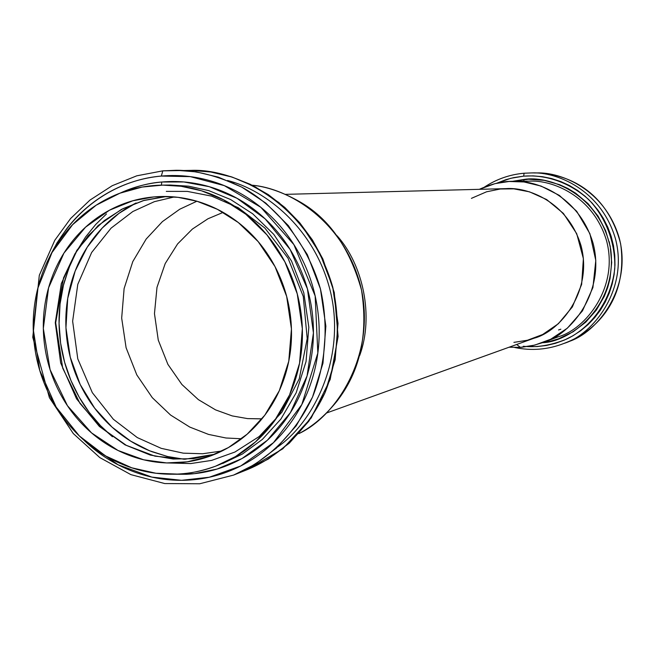 <?xml version="1.0" encoding="UTF-8"?>
<svg xmlns="http://www.w3.org/2000/svg" width="655" height="655" viewBox="0 0 655 655"><rect width="100%" height="100%" fill="white"/><g stroke="black" fill="none" stroke-linecap="round" stroke-linejoin="round"><path stroke-width="0.98" d="M326.509 413.018L534.152 338.185C559.747 331.618 593.242 291.516 581.034 245.715C567.582 201.2 527.062 186.88 506.028 188.632L285.383 194.355M337.104 235.784C363.148 264.882 374.128 316.324 359.644 355.624C374.128 316.324 363.148 264.882 337.104 235.784M261.206 418.873L247.549 418.602L232.214 415.909L215.569 409.883L198.367 399.632L181.893 384.493L167.901 364.368L158.273 340.142L154.465 313.639L156.995 287.324L165.207 263.556L177.595 243.93L192.374 229.078L207.938 218.786L223.15 212.384L207.938 218.786L192.374 229.078L177.595 243.93L165.207 263.556L156.995 287.324L154.465 313.639L158.273 340.142L167.901 364.368L181.893 384.493L198.367 399.632L215.569 409.883L232.214 415.909L247.549 418.602L261.975 418.832M520.365 347.346L509.058 347.232L520.365 347.346L534.701 345.128L550.74 339.216L567.377 328.163L582.475 310.855L592.931 287.512L595.796 260.428L589.893 233.671L576.678 211.27L559.337 195.395L541.055 186.061L523.984 181.959L509.107 181.484L495.024 183.637L479.354 189.32C491.774 183.752 503.048 181.091 513.168 181.337C535.986 179.822 578.946 195.837 593.045 243.169C605.924 291.753 570.906 334.77 543.462 342.393L533.023 345.529L521.863 347.24L520.365 347.346L516.656 344.497L520.365 347.346M558.584 336.678C585.152 329.301 619.032 287.741 606.587 240.844C592.98 195.165 551.428 179.699 529.338 181.157C551.428 179.699 592.98 195.165 606.587 240.844C619.032 287.741 585.152 329.301 558.584 336.678L543.462 342.393M471.42 198.359L486.542 191.8L500.273 189.008L513.807 188.845L529.518 191.841L546.671 199.57L563.406 213.424L576.719 233.704L583.384 258.619L581.648 284.393L572.364 306.925L558.347 323.742L542.651 334.508L527.463 340.24L513.897 342.377M527.308 346.61L537.067 346.577L546.409 345.472L555.481 343.318L564.299 340.109L572.789 335.868L580.69 330.726L587.944 324.708L594.552 317.806L600.365 310.192L605.245 302.012L609.191 293.276L612.179 284.033L614.112 274.584L614.971 264.997L614.758 255.262L613.473 245.609L611.148 236.242L607.783 227.179L603.402 218.459L598.146 210.378L592.046 202.984L585.111 196.279L577.505 190.4L569.383 185.488L560.754 181.541L551.674 178.578L542.438 176.686L533.105 175.876L523.673 176.146L513.692 177.62L505.963 179.65L496.621 183.269M512.243 181.353L528.479 179.208L544.199 180.354L559.567 184.669L567.852 188.468L575.655 193.184L588.034 203.607L598.105 216.183L605.638 230.675L610.206 246.231L611.688 262.532L610.026 278.629L607.652 287.627L604.311 296.289L596.304 310.159L585.693 322.235L573.092 331.807L558.609 338.774L549.84 341.378L542.627 342.696M484.512 187.035C496.531 179.143 509.713 174.533 524.074 173.223L523.673 176.146L524.074 173.223L531.966 172.912C556.357 171.79 601.028 189.467 615.471 238.797C628.784 289.313 592.98 334.648 564.037 343.408C592.98 334.648 628.784 289.313 615.471 238.797C601.028 189.467 556.357 171.79 531.966 172.912L536.592 172.945C560.745 171.839 604.983 189.336 619.278 238.15C632.452 288.143 597 333.018 568.327 341.697C597 333.018 632.452 288.143 619.278 238.15C604.983 189.336 560.745 171.839 536.592 172.945L534.283 172.961M609.6 243.398L609.183 241.638M496.637 183.261L510.81 178.291L523.673 176.146C540.817 174.795 565.249 178.954 588.313 199.194C604.909 216.027 615.577 241.474 614.775 268.452C610.755 304.338 587.551 329.58 566.174 339.274C550.888 345.39 536.592 347.723 523.288 346.266M560.852 329.187L558.543 329.973M512.308 181.345L523.934 179.47C547.187 175.163 599.988 192.496 610.779 249.678C617.714 308.079 568.475 342.254 542.651 342.688M523.934 179.47L523.836 181.222L523.934 179.47M153.941 196.909L161.114 196.508L178.095 197.343L197.016 201.257L217.394 209.305L238.297 222.52L258.185 241.621L275.026 266.618L286.669 296.453L291.442 328.949L288.757 361.273L279.317 390.675L264.784 415.237L247.213 434.142L228.472 447.537L209.952 456.158L187.24 461.832L166.648 462.929L143.658 459.785L118.023 450.476L91.52 432.881L67.432 405.682L50.083 369.657L43.328 328.474L48.56 287.848L63.936 253.1L85.576 227.146L109.483 210.198L132.793 200.782L153.941 196.909L164.7 196.647L144.133 200.373L121.478 209.371L98.168 225.533L76.881 250.267L61.333 283.517L55.274 322.71L60.678 362.96L76.537 398.805L99.38 426.462L125.064 444.868L150.314 455.069L173.215 459.024L193.372 458.664L214.946 454.218L193.372 458.664L173.215 459.024L150.314 455.069L125.064 444.868L99.38 426.462L76.537 398.805L60.678 362.96L55.274 322.71L61.333 283.517L76.881 250.267L98.168 225.533L121.478 209.371L144.133 200.373L164.7 196.647L153.941 196.909C170.333 195.485 186.495 197.507 202.428 202.984C218.361 208.503 232.812 217.1 245.772 228.783C258.717 240.5 269.131 254.418 277.008 270.523C284.86 286.661 289.535 303.707 291.025 321.687C292.49 339.658 290.656 357.122 285.547 374.07C280.397 391.01 272.406 406.092 261.558 419.339C250.693 432.554 237.871 442.927 223.085 450.46C208.298 457.951 192.717 462.094 176.334 462.88C159.967 463.634 144.034 461.038 128.552 455.094C113.078 449.133 99.175 440.324 86.845 428.665C74.523 416.989 64.648 403.341 57.214 387.727C49.796 372.097 45.334 355.64 43.836 338.34C42.354 321.04 43.95 304.141 48.609 287.651C53.301 271.17 60.751 256.293 70.961 243.021C81.204 229.766 93.493 219.13 107.829 211.106C122.19 203.099 137.558 198.367 153.941 196.909M166.476 196.5L143.281 200.626L122.952 208.667L104.415 220.489L88.245 235.694L74.94 253.804L63.56 277.835L55.683 322.727L62.716 368.175L79.975 403.398L100.772 427.355L126.276 445.318L154.973 456.167L185.128 459.212L214.955 454.21M177.284 474.089L155.947 473.246L131.753 467.809L105.578 455.945L79.361 435.96L56.158 407.074L39.734 370.345L33.225 329.146L37.785 288.356L51.974 252.593L72.607 224.665L96.187 205.179L119.939 193.184L142.168 187.052L162.71 185.119L181.099 186.274L201.503 190.777L223.404 199.734L245.772 214.201L266.978 234.924L284.884 261.853L297.247 293.858L302.34 328.663L299.548 363.288L289.592 394.867L274.191 421.378L255.491 441.92L235.456 456.609L215.569 466.188C201.568 471.166 188.804 473.794 177.284 474.089C195.043 473.27 211.958 468.808 228.022 460.694C244.078 452.556 258.013 441.314 269.827 426.986C281.617 412.617 290.312 396.242 295.921 377.861C301.488 359.448 303.478 340.485 301.898 320.95C300.277 301.423 295.2 282.894 286.661 265.381C278.097 247.877 266.773 232.779 252.707 220.064C238.617 207.389 222.921 198.072 205.613 192.12C188.312 186.2 170.775 184.03 152.992 185.611C135.225 187.215 118.563 192.374 103.007 201.085C87.467 209.805 74.162 221.357 63.093 235.743C52.04 250.128 43.983 266.257 38.915 284.114C33.872 301.98 32.16 320.279 33.765 339.02C35.386 357.753 40.217 375.577 48.249 392.509C56.289 409.424 66.982 424.211 80.311 436.877C93.665 449.518 108.722 459.089 125.482 465.574C142.258 472.034 159.525 474.875 177.284 474.089M222.765 463.47L242.481 453.981L262.352 439.415L280.897 419.061L296.166 392.795L306.049 361.511L308.824 327.213L303.781 292.744L291.532 261.042L273.782 234.367L252.756 213.841L230.576 199.513L208.863 190.638L188.632 186.184L170.398 185.037L188.632 186.184L208.863 190.638L230.576 199.513L252.756 213.841L273.782 234.367L291.532 261.042L303.781 292.744L308.824 327.213L306.049 361.511L296.166 392.795L280.897 419.061L262.352 439.415L242.481 453.981L217.255 465.549M298.852 433.618C337.333 415.925 377.231 352.456 360.447 285.4C342.958 219.196 287.209 188.026 252.134 185.209C266.56 186.593 282.174 191.964 298.975 201.314C328.777 218 349.623 247.565 361.494 290.001C368.421 334.377 360.144 371.573 336.645 401.597C324.757 416.097 312.165 426.773 298.852 433.618M85.265 394.064L84.831 393.287L85.265 394.064M67.391 300.539L67.588 299.139L67.391 300.539M196.893 201.224L179.74 209.223L162.407 221.611L146.18 239.034L132.785 261.599L124.114 288.544L121.674 318.093L126.096 347.748L136.813 374.922L152.296 397.675L170.57 415.049L189.778 427.076L208.527 434.412L225.934 437.99L241.572 438.768L225.934 437.99L208.527 434.412L189.778 427.076L170.57 415.049L152.296 397.675L136.813 374.922L126.096 347.748L121.674 318.093L124.114 288.544L132.785 261.599L146.18 239.034L162.407 221.611L179.74 209.223L196.893 201.224M222.102 450.951L202.665 453.751L183.277 453.162L161.212 448.339L137.296 437.581L113.348 419.257L92.322 392.656L77.781 358.875L72.639 321.204L77.789 284.327L91.651 252.494L111.096 228.12L132.834 211.524L154.392 201.658L174.328 196.942L154.392 201.658L132.834 211.524L111.096 228.12L91.651 252.494L77.789 284.327L72.639 321.204L77.781 358.875L92.322 392.656L113.348 419.257L137.296 437.581L161.212 448.339L183.277 453.162L202.665 453.751L222.102 450.951M49.42 257.292C78.15 197.515 129.174 178.528 161.335 176.064C180.1 174.377 198.629 176.637 216.903 182.86C235.186 189.115 251.766 198.932 266.659 212.285C281.527 225.68 293.497 241.613 302.553 260.076C311.567 278.555 316.93 298.107 318.641 318.715C320.303 339.331 318.183 359.349 312.288 378.77C306.352 398.166 297.141 415.442 284.671 430.589C272.177 445.695 257.448 457.534 240.483 466.106C223.511 474.646 205.654 479.337 186.896 480.18C168.155 480.991 149.938 477.986 132.245 471.158C114.568 464.313 98.7 454.226 84.634 440.897L118.097 464.788L151.87 477.102L181.558 480.311L209.289 477.233L240.745 465.975L273.471 442.674L301.816 404.544L317.831 353.029L315.153 295.937L293.907 244.618L260.821 207.299L224.321 185.635L190.302 176.637L161.335 176.064L162.808 170.849L176.318 170.275C195.739 170.185 217.599 175.827 241.883 187.191C274.085 204.647 306.458 240.344 320.442 288.945C328.884 325.953 325.625 364.565 312.525 397.086C292.957 438.727 261.697 463.658 233.638 475.072L255 464.321L276.402 448.11L296.265 425.717L312.525 397.086L322.972 363.181L325.854 326.149L320.442 288.945L307.359 254.648L288.372 225.631L265.807 203.115L241.883 187.191L218.336 177.145L196.287 171.888L176.318 170.275L162.808 170.849L161.335 176.064C142.577 177.792 124.999 183.253 108.583 192.455C92.199 201.666 78.174 213.857 66.499 229.021L56.985 242.948L49.141 257.833M173.01 474.212L186.405 474.285C204.425 473.459 221.586 468.939 237.888 460.727C254.181 452.474 268.321 441.085 280.315 426.561C292.286 412.003 301.12 395.415 306.81 376.772C312.476 358.121 314.498 338.897 312.902 319.108C311.264 299.31 306.114 280.536 297.452 262.786C288.765 245.052 277.278 229.749 262.999 216.879C248.703 204.041 232.779 194.609 215.225 188.575C197.671 182.589 179.871 180.395 161.834 182.008C147.318 183.326 133.53 186.978 120.471 192.963M227.547 180.493L234.646 182.704M247.262 469.643C274.863 458.41 305.623 433.913 324.872 393.016C337.767 361.085 340.985 323.185 332.691 286.857C307.424 199.497 231.641 168.368 190.973 170.39L210.623 171.97L232.312 177.128L255.475 186.994L278.997 202.624L301.177 224.722L319.837 253.198L332.691 286.857L338.005 323.373L335.155 359.734L324.872 393.016L308.873 421.14L289.33 443.14L268.272 459.073L247.262 469.643L233.638 475.072L199.709 483.767L164.79 483.562L130.885 474.629L99.847 457.624L73.294 433.569L49.403 397.683L32.766 337.292L39.308 275.288L54.791 240.279L70.617 218.508L89.948 200.102L112.234 185.701L136.78 175.818L162.825 170.849L190.973 170.39L211.139 172.044L231.002 176.686L250.161 184.243L268.239 194.576L284.86 207.488L299.703 222.733L312.46 240L322.866 258.971L334.263 292.49L338.103 336.474L330.185 379.474L311.199 417.956L282.764 448.831L247.262 469.643M237.544 198.588L238.6 199.153M112.365 436.688L105.455 430.572C92.314 418.144 81.785 403.619 73.851 386.99C65.95 370.362 61.193 352.84 59.605 334.427C58.033 316.013 59.744 298.025 64.73 280.463L70.118 264.89L77.159 250.275M136.076 202.968L131.229 205.523C116.705 213.636 104.251 224.378 93.878 237.765C83.529 251.168 75.98 266.184 71.223 282.821C66.491 299.466 64.861 316.512 66.352 333.976C67.858 351.424 72.361 368.036 79.861 383.797C87.385 399.55 97.374 413.321 109.835 425.095C122.313 436.852 136.387 445.736 152.05 451.745L167.942 456.633L184.137 459.245M183.678 170.529L190.973 170.39M277.695 446.906C314.924 421.067 345.807 356.566 330.611 292.343C315.292 228.39 265.316 189.966 227.596 180.51M136.109 202.952L118.989 213.342L102.278 227.989L87.189 247.262L75.186 270.99L67.735 298.336L65.95 327.737L70.249 357.155L80.197 384.501L94.631 408.122L111.997 427.085L130.746 441.183L149.594 450.779L167.623 456.535L184.309 459.237M166.304 191.375L187.371 191.407L211.647 196.14L238.215 207.692L264.89 228.079L288.028 258.168L303.265 296.453L307.203 338.602L299.261 378.803L281.912 412.183L259.2 436.508L234.924 452.032L211.655 460.391L190.703 463.568L169.997 463.003M238.51 199.128L239.615 199.734M106.503 213.939L95.671 224.509L85.568 236.995L76.569 251.381L69.078 267.543L63.461 285.212L60.047 304.018L59.065 323.505L60.604 343.114L64.624 362.297L70.953 380.522L79.296 397.356L89.268 412.453L100.461 425.619L112.455 436.754M120.618 192.906C135.569 186.478 149.307 182.843 161.834 182.008L183.891 181.959L209.264 186.691L237.069 198.318L265.209 218.909L290.124 249.49L307.416 288.83L313.426 332.904L307.072 375.904L290.419 412.609L267.396 440.225L241.99 458.557L217.1 469.046L194.355 473.671L173.223 474.212M161.834 182.008L161.343 185.136L161.834 182.008M513.168 181.337L529.338 181.157M536.592 172.945C572.29 174.091 608.094 194.895 620.621 243.791C627.67 293.522 601.896 327.484 568.327 341.697L564.037 343.408C547.957 349.664 531.508 351.023 514.691 347.494M161.114 196.508L162.505 196.475M209.952 456.158L211.671 455.536M164.487 185.103L170.398 185.037M66.802 404.774L66.532 404.323M131.172 188.656L131.811 188.411"/></g></svg>
